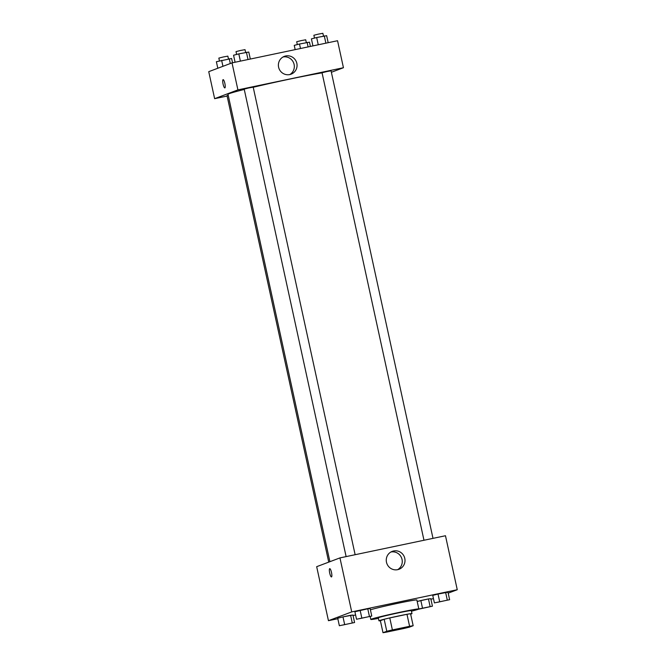 <?xml version="1.0" encoding="UTF-8"?>
<svg xmlns="http://www.w3.org/2000/svg" width="666" height="666" viewBox="0 0 666 666"><rect width="100%" height="100%" fill="white"/><g stroke="black" fill="none" stroke-linecap="round" stroke-linejoin="round"><path stroke-width="1" d="M409.815 626.748L386.08 631.834L397.993 628.812L409.815 626.748M409.598 626.306L392.391 629.919A16.508 0.558 -12.3 0 0 386.788 631.268L383 632.7A16.508 0.558 -12.3 0 0 386.571 632.117L403.779 628.504A16.508 0.558 -12.3 0 0 409.382 627.156L413.17 625.724A16.508 0.558 -12.3 0 0 409.598 626.306L406.976 614.31L389.776 617.923L392.391 629.919M406.976 614.31A16.508 0.558 -12.3 0 1 410.556 613.727L413.17 625.724M389.776 617.923A16.508 0.558 -12.3 0 0 384.174 619.263L380.378 620.704L383 632.7M410.647 614.135A16.9 0.566 167.7 0 0 411.979 613.611A16.9 0.566 167.7 0 0 395.346 616.658A16.9 0.566 167.7 0 0 378.962 620.812A16.9 0.566 167.7 0 0 380.386 620.737M378.962 620.812L378.305 617.815A16.9 0.566 -12.3 0 1 394.697 613.661A16.9 0.566 -12.3 0 1 411.322 610.614L411.979 613.611M384.174 619.263L386.788 631.268M378.43 618.398A24.575 0.824 -12.3 0 1 370.804 619.447A24.575 0.824 -12.3 0 1 394.638 613.403A24.575 0.824 -12.3 0 1 418.831 608.974A24.575 0.824 -12.3 0 1 418.265 609.29A24.575 0.824 -12.3 0 1 411.455 611.197M370.396 609.806A24.575 0.824 -12.3 0 1 397.094 603.454A24.575 0.824 -12.3 0 1 416.866 599.974L418.831 608.974L432.442 606.177L418.34 609.257M448.193 593.156L457.259 589.735L351.723 611.904L328.446 620.687L337.829 618.714M353.063 615.517L355.602 614.984M430.919 599.167L433.458 598.634M432.442 606.177L430.81 598.684L428.454 598.934L417.191 601.465L420.845 600.532L422.477 608.033M354.587 622.527L352.955 615.034L342.982 616.883L337.72 618.231L339.352 625.732L354.587 622.527L339.352 625.732M371.761 616.05L370.13 608.549L367.774 608.799L354.895 611.746L356.526 619.247L371.761 616.05L356.526 619.247M449.617 599.7L447.985 592.199L438.012 594.047L432.75 595.396L434.39 602.897L449.617 599.7L434.39 602.897M331.493 572.46A4.221 0.941 78.1 0 1 331.468 576.931A4.221 0.941 78.1 0 1 329.687 572.985A4.221 0.941 78.1 0 1 329.737 568.656A4.221 0.941 78.1 0 1 331.493 572.46M457.259 589.735L445.479 535.739L339.951 557.9L351.723 611.904M339.951 557.9L316.675 566.683L328.446 620.687M329.737 568.656A4.221 0.941 -101.9 0 0 329.687 572.985A4.221 0.941 -101.9 0 0 331.468 576.931M397.694 569.663A9.565 9.324 -110.7 0 1 392.282 551.365A9.565 9.324 -110.7 0 1 404.379 557.026A9.565 9.324 -110.7 0 1 397.694 569.663M397.619 569.68A9.565 9.324 69.3 0 0 390.942 552.006M329.903 561.688L228.005 94.322A52.231 1.757 -12.3 0 1 244.264 89.452M253.222 87.271A52.231 1.757 -12.3 0 1 322.069 72.86M433 538.361L331.052 70.804L327.023 71.52L322.044 72.761L423.976 540.251M328.738 562.129L227.014 95.596L228.205 95.23M346.12 556.601L244.189 89.119L248.659 87.979L253.197 87.154L355.136 554.711M227.114 96.054L214.635 98.676L208.741 71.67L232.018 62.887L237.912 89.885L214.635 98.676M331.377 72.278L343.44 67.724L237.912 89.885M343.44 67.724L337.554 40.726L232.018 62.887M296.853 63.387A9.565 9.324 -110.7 0 1 279.012 68.598A9.565 9.324 -110.7 0 1 284.349 56.36A9.565 9.324 -110.7 0 1 296.853 63.387M224.883 87.904A4.221 0.941 78.1 0 1 224.85 87.912A4.221 0.941 78.1 0 1 223.06 83.974A4.221 0.941 78.1 0 1 223.11 79.645A4.221 0.941 78.1 0 1 224.883 83.516A4.221 0.941 78.1 0 1 224.883 87.904M289.685 74.667A9.565 9.324 69.3 0 0 283.017 56.993M223.11 79.645A4.221 0.941 -101.9 0 0 223.06 83.974A4.221 0.941 -101.9 0 0 224.85 87.912M328.171 42.691L326.648 35.681L316.675 37.529L311.413 38.878L312.937 45.896M324.292 35.931L325.874 43.173M316.675 37.529L318.256 44.78M314.485 38.095L313.869 35.265L318.34 34.133L322.877 33.3L323.485 36.106M250.316 59.041L248.784 52.031L238.819 53.879L233.558 55.228L235.081 62.246M246.437 52.281L248.01 59.524M238.819 53.879L240.393 61.13M236.63 54.446L236.014 51.615L240.484 50.483L245.021 49.65L245.629 52.456M310.398 46.429L309.474 42.166L299.5 44.014L294.239 45.363L295.171 49.625M307.118 42.416L308.1 46.911M299.5 44.014L300.483 48.51M297.319 44.572L296.695 41.75L301.165 40.618L305.702 39.785L306.318 42.582M232.542 62.779L231.61 58.516L216.383 61.713L217.807 68.248M229.262 58.766L230.303 63.536M221.645 60.365L222.944 66.317M219.455 60.931L218.839 58.1L223.31 56.968L227.847 56.135L228.455 58.933M437.504 602.305L446.511 600.341M447.985 592.199L445.629 592.449L447.269 599.949M445.629 592.449L438.012 594.047L439.652 601.548M438.012 594.047L432.75 595.396M359.648 618.656L368.656 616.691M370.13 608.549L367.774 608.799L369.405 616.3M367.774 608.799L360.156 610.397L361.788 617.898M360.156 610.397L354.895 611.746M420.329 608.757L429.337 606.826M430.81 598.684L428.454 598.934L430.094 606.435M428.454 598.934L420.845 600.532M342.466 625.116L351.481 623.176M352.955 615.034L350.599 615.284L352.231 622.785M350.599 615.284L342.982 616.883L344.622 624.383M342.982 616.883L337.72 618.231M370.146 616.458L370.804 619.447"/></g></svg>
